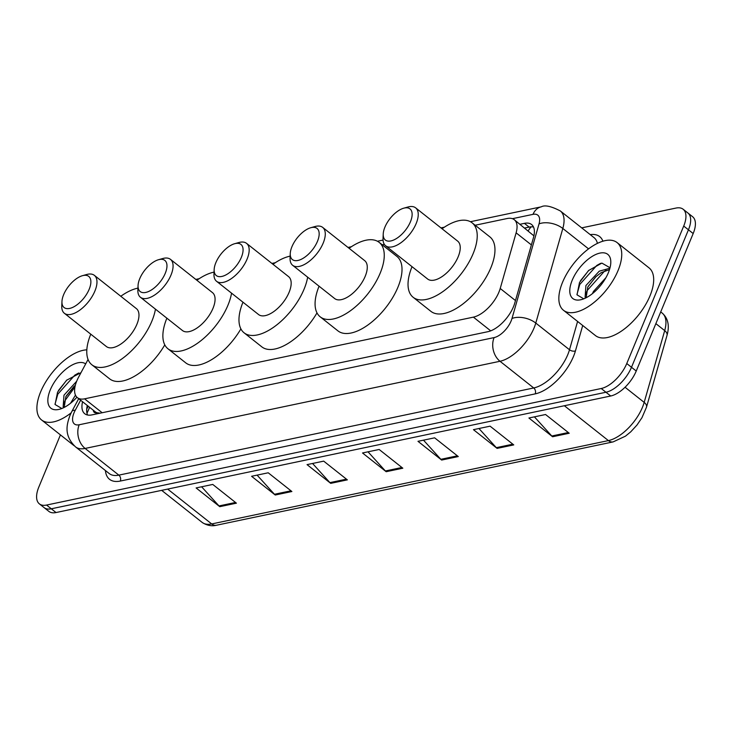 <?xml version="1.0" encoding="UTF-8"?>
<svg xmlns="http://www.w3.org/2000/svg" width="732" height="732" viewBox="0 0 732 732"><rect width="100%" height="100%" fill="white"/><g stroke="black" fill="none" stroke-linecap="round" stroke-linejoin="round"><path stroke-width="1.1" d="M88.06 359.458L78.635 377.062A25.904 12.6 -51.6 0 0 76.842 380.841A25.904 12.6 -51.6 0 0 77.4 397.659A25.904 12.6 -51.6 0 0 84.583 398.83L473.384 317.139A25.904 12.6 -51.6 0 0 500.212 288.481L516.115 232.84A25.904 12.6 -51.6 0 0 514.267 219.701A25.904 12.6 -51.6 0 0 507.084 218.529L475.159 225.246M93.339 410.268A8.638 4.2 -51.6 0 0 96.651 412.757L96.944 412.702A25.904 12.6 128.4 0 1 95.151 411.704L77.4 397.659M533.903 235.86L514.267 219.701M96.944 412.702L100.119 413.177M384.318 244.323L382.195 244.772M82.57 401.749A25.904 12.6 -51.6 0 0 84.729 413.726A25.904 12.6 -51.6 0 0 91.912 414.898L487.933 331.688A25.904 12.6 -51.6 0 0 514.77 303.039L533.454 237.662A25.904 12.6 -51.6 0 0 531.597 224.523A25.904 12.6 -51.6 0 0 524.414 223.352L520.031 224.276M87.566 415.007A25.904 12.6 128.4 0 1 87.3 405.491M581.702 227.872L675.975 208.071A25.904 12.6 128.4 0 1 683.148 209.242A25.904 12.6 128.4 0 1 683.715 226.051L626.766 363.53A25.904 12.6 128.4 0 1 601.228 388.509L46.564 505.053A25.904 12.6 128.4 0 1 39.382 503.881A25.904 12.6 128.4 0 1 38.823 487.064L60.427 434.9M683.148 209.242L692.618 216.727A25.904 12.6 128.4 0 1 693.177 233.545L636.236 371.023A25.904 12.6 128.4 0 1 610.698 396.003L56.025 512.546L51.295 508.795A25.904 12.6 128.4 0 1 44.112 507.624A25.904 12.6 128.4 0 0 51.295 508.795L605.959 392.251L51.295 508.795L46.564 505.053M636.236 371.023L631.496 367.281A25.904 12.6 128.4 0 1 605.959 392.251A25.904 12.6 128.4 0 0 631.496 367.281L688.446 229.802L631.496 367.281L626.766 363.53M687.888 212.985A25.904 12.6 128.4 0 1 688.446 229.802A25.904 12.6 128.4 0 0 687.888 212.985M524.771 228.018L529.154 227.103A25.904 12.6 128.4 0 1 533.491 226.984M569.221 433.243L545.56 414.513L528.916 418.009L552.578 436.748L569.221 433.243M534.424 416.856L551.791 436.007A6.908 5.216 78.1 0 0 552.578 436.748M513.754 444.9L490.092 426.17L473.448 429.666L497.11 448.396L513.754 444.9M478.957 428.513L496.323 447.664A6.908 5.216 78.1 0 0 497.11 448.396M458.287 456.558L434.625 437.828L417.981 441.323L441.643 460.053L458.287 456.558M423.489 440.161L440.856 459.312A6.908 5.216 78.1 0 0 441.643 460.053M236.418 503.177L212.756 484.438L196.112 487.942L219.774 506.672L236.418 503.177M201.62 486.78L218.996 505.931A6.908 5.216 78.1 0 0 219.774 506.672M291.885 491.52L268.223 472.79L251.579 476.285L275.241 495.015L291.885 491.52M257.088 475.123L274.454 494.274A6.908 5.216 78.1 0 0 275.241 495.015M347.352 479.863L323.69 461.133L307.047 464.628L330.708 483.358L347.352 479.863M312.555 463.475L329.922 482.626A6.908 5.216 78.1 0 0 330.708 483.358M402.82 468.206L379.158 449.475L362.514 452.971L386.176 471.71L402.82 468.206M368.022 451.818L385.389 470.969A6.908 5.216 78.1 0 0 386.176 471.71M56.025 512.546A25.904 12.6 128.4 0 1 48.852 511.375L39.382 503.881M71.132 412.866A43.17 20.999 128.4 0 1 41.559 419.958A43.17 20.999 128.4 0 1 40.617 391.931A43.17 20.999 128.4 0 1 86.834 349.841M74.271 445.797A43.17 20.999 128.4 0 1 73.502 445.239L41.559 419.958M75.396 385.078L65.853 396.689L64.206 407.422M76.668 381.262L63.977 395.198L63.153 406.882L64.169 407.44M75.469 395.124L70.51 403.286M80.996 372.652L66.594 380.228L57.572 392.142L55.074 404.512L61.817 408.493M76.897 397.211A28.155 13.688 128.4 0 1 59.814 409.179A28.155 13.688 128.4 0 1 50.27 389.909A28.155 13.688 128.4 0 1 85.671 363.914M74.188 386.112L66.164 396.103M66.896 379.954L58.432 390.522M74.957 387.027L65.331 400.093L63.538 404.503M78.69 372.981L74.82 375.141L57.819 394.145L55.001 404.21M89.167 289.296A19.855 9.662 128.4 0 1 72.614 307.422A19.855 9.662 128.4 0 1 61.955 301.575A19.855 9.662 128.4 0 1 63.647 294.648A19.855 9.662 128.4 0 1 82.432 275.699A19.855 9.662 128.4 0 1 89.167 289.296M82.432 275.699L86.705 274.5A24.174 11.758 128.4 0 1 94.373 275.36A24.174 11.758 128.4 0 1 94.895 291.052A24.174 11.758 128.4 0 1 79.889 310.075A24.174 11.758 128.4 0 1 64.361 313.269A24.174 11.758 128.4 0 1 61.772 306.003L61.955 301.575M64.361 313.269L106.36 346.52A24.174 11.758 -51.6 0 0 121.896 343.326A24.174 11.758 -51.6 0 0 136.893 324.294A24.174 11.758 -51.6 0 0 136.372 308.602L94.373 275.36M155.449 309.142A47.489 23.095 128.4 0 1 151.872 321.147A47.489 23.095 128.4 0 1 122.4 358.524A47.489 23.095 128.4 0 1 91.893 364.801A47.489 23.095 128.4 0 1 90.777 334.176M164.792 344.873A47.489 23.095 128.4 0 1 109.635 378.847L91.893 364.801M120.789 296.268A47.489 23.095 128.4 0 1 137.945 288.124M165.267 273.301A19.855 9.662 128.4 0 1 148.715 291.437A19.855 9.662 128.4 0 1 138.055 285.581A19.855 9.662 128.4 0 1 139.748 278.663A19.855 9.662 128.4 0 1 158.533 259.714A19.855 9.662 128.4 0 1 165.267 273.301M158.533 259.714L162.797 258.515A24.174 11.758 128.4 0 1 170.474 259.366A24.174 11.758 128.4 0 1 170.995 275.058A24.174 11.758 128.4 0 1 155.989 294.09A24.174 11.758 128.4 0 1 140.462 297.284A24.174 11.758 128.4 0 1 137.872 290.009L138.055 285.581M140.462 297.284L182.46 330.525A24.174 11.758 -51.6 0 0 197.997 327.332A24.174 11.758 -51.6 0 0 212.994 308.309A24.174 11.758 -51.6 0 0 212.472 292.617L170.474 259.366M231.55 293.157A47.489 23.095 128.4 0 1 227.972 305.162A47.489 23.095 128.4 0 1 198.5 342.539A47.489 23.095 128.4 0 1 167.994 348.807A47.489 23.095 128.4 0 1 166.878 318.191M240.892 328.878A47.489 23.095 128.4 0 1 185.736 362.852L167.994 348.807M196.89 280.274A47.489 23.095 128.4 0 1 214.046 272.13M241.368 257.316A19.855 9.662 128.4 0 1 224.815 275.442A19.855 9.662 128.4 0 1 214.156 269.596A19.855 9.662 128.4 0 1 215.849 262.678A19.855 9.662 128.4 0 1 234.633 243.719A19.855 9.662 128.4 0 1 241.368 257.316M234.633 243.719L238.897 242.521A24.174 11.758 128.4 0 1 246.574 243.381A24.174 11.758 128.4 0 1 247.096 259.073A24.174 11.758 128.4 0 1 232.09 278.096A24.174 11.758 128.4 0 1 216.562 281.289A24.174 11.758 128.4 0 1 213.973 274.024L214.156 269.596M216.562 281.289L258.561 314.54A24.174 11.758 -51.6 0 0 274.097 311.347A24.174 11.758 -51.6 0 0 289.094 292.315A24.174 11.758 -51.6 0 0 288.573 276.623L246.574 243.381M307.65 277.163A47.489 23.095 128.4 0 1 304.073 289.177A47.489 23.095 128.4 0 1 274.601 326.545A47.489 23.095 128.4 0 1 244.095 332.822A47.489 23.095 128.4 0 1 242.978 302.197M316.993 312.893A47.489 23.095 128.4 0 1 261.836 346.867L244.095 332.822M272.99 264.289A47.489 23.095 128.4 0 1 290.147 256.145M317.468 241.322A19.855 9.662 128.4 0 1 300.916 259.457A19.855 9.662 128.4 0 1 290.256 253.601A19.855 9.662 128.4 0 1 291.949 246.684A19.855 9.662 128.4 0 1 310.734 227.734A19.855 9.662 128.4 0 1 317.468 241.322M310.734 227.734L314.998 226.536A24.174 11.758 128.4 0 1 322.675 227.387A24.174 11.758 128.4 0 1 323.196 243.079A24.174 11.758 128.4 0 1 308.19 262.111A24.174 11.758 128.4 0 1 292.663 265.304A24.174 11.758 128.4 0 1 290.073 258.03L290.256 253.601M292.663 265.304L334.661 298.546A24.174 11.758 -51.6 0 0 350.198 295.353A24.174 11.758 -51.6 0 0 365.195 276.33A24.174 11.758 -51.6 0 0 364.673 260.638L322.675 227.387M349.091 248.294A47.489 23.095 128.4 0 1 379.139 242.356A47.489 23.095 128.4 0 1 380.173 273.182A47.489 23.095 128.4 0 1 350.701 310.56A47.489 23.095 128.4 0 1 320.195 316.828A47.489 23.095 128.4 0 1 319.079 286.212M379.139 242.356L396.89 256.401A47.489 23.095 128.4 0 1 397.924 287.228A47.489 23.095 128.4 0 1 368.452 324.605A47.489 23.095 128.4 0 1 337.937 330.873L320.195 316.828M410.432 221.787A19.855 9.662 128.4 0 1 393.88 239.922A19.855 9.662 128.4 0 1 383.22 234.075A19.855 9.662 128.4 0 1 384.913 227.149A19.855 9.662 128.4 0 1 403.698 208.199A19.855 9.662 128.4 0 1 410.432 221.787M403.698 208.199L407.962 207A24.174 11.758 128.4 0 1 415.639 207.851A24.174 11.758 128.4 0 1 416.16 223.553A24.174 11.758 128.4 0 1 401.154 242.576A24.174 11.758 128.4 0 1 385.627 245.769A24.174 11.758 128.4 0 1 383.028 238.504L383.22 234.075M385.627 245.769L427.625 279.02A24.174 11.758 -51.6 0 0 443.153 275.827A24.174 11.758 -51.6 0 0 458.159 256.795A24.174 11.758 -51.6 0 0 457.637 241.103L415.639 207.851M442.046 228.768A47.489 23.095 128.4 0 1 472.103 222.821A47.489 23.095 128.4 0 1 473.137 253.647A47.489 23.095 128.4 0 1 443.665 291.025A47.489 23.095 128.4 0 1 413.15 297.293A47.489 23.095 128.4 0 1 412.034 266.677M472.103 222.821L489.854 236.875A47.489 23.095 128.4 0 1 490.879 267.702A47.489 23.095 128.4 0 1 461.416 305.079A47.489 23.095 128.4 0 1 430.901 311.347L413.15 297.293M618.028 270.611A43.17 20.999 128.4 0 1 591.236 304.594A43.17 20.999 128.4 0 1 563.494 310.286A43.17 20.999 128.4 0 1 562.56 282.268A43.17 20.999 128.4 0 1 589.351 248.285A43.17 20.999 128.4 0 1 617.094 242.585A43.17 20.999 128.4 0 1 618.028 270.611M617.094 242.585L649.037 267.875A43.17 20.999 128.4 0 1 649.97 295.902A43.17 20.999 128.4 0 1 623.179 329.876A43.17 20.999 128.4 0 1 595.445 335.576L563.494 310.286M609.482 269.632L601.128 272.679L595.647 276.888L587.796 287.026L586.149 297.75M609.902 268.232L599.243 271.188L585.92 285.535L585.097 297.219L586.103 297.768M600.945 285.041L598.63 287.777M605.913 277.684L593.432 291.482L592.444 293.623M610.021 267.756L601.86 263.09L588.537 270.565L579.515 282.479L577.017 294.84L583.761 298.83M572.204 280.237A28.155 13.688 128.4 0 1 595.665 254.535A28.155 13.688 128.4 0 1 610.79 262.834A28.155 13.688 128.4 0 1 608.384 272.643A28.155 13.688 128.4 0 1 581.748 299.507A28.155 13.688 128.4 0 1 572.204 280.237M596.132 276.449L588.107 286.432M588.839 270.291L580.375 280.85M606.078 270.328L604.275 271.416L587.274 290.421L585.481 294.84M600.624 263.319L596.754 265.469L579.762 284.483L576.944 294.538M96.651 412.757A25.904 19.544 78.1 0 0 96.176 414.001M531.203 226.829A25.904 19.544 78.1 0 0 528.275 230.79M89.597 407.303A25.904 7.851 -151.8 0 0 89.588 407.321L86.989 413.315M102.169 412.747L84.583 398.83M531.377 244.918L516.115 232.84M515.474 300.559L500.212 288.481M490.714 330.855L473.384 317.139M80.63 400.212L75.25 410.249A17.266 8.4 -51.6 0 0 74.051 412.766A17.266 8.4 -51.6 0 0 79.212 424.761L494.109 337.589A17.266 8.4 -51.6 0 0 511.128 320.936A17.266 8.4 -51.6 0 0 511.988 318.484L539.027 223.9A17.266 8.4 -51.6 0 0 533.006 214.357L512.4 218.685M597.404 243.381A34.541 16.799 -51.6 0 0 594.055 237.653L560.337 210.962A34.541 16.799 128.4 0 1 562.817 228.476L535.778 323.068A34.541 16.799 128.4 0 1 534.058 327.963A34.541 16.799 128.4 0 1 500.002 361.269L85.113 448.442A34.541 16.799 128.4 0 1 75.542 446.886L109.26 473.577A34.541 16.799 -51.6 0 0 118.831 475.132L533.719 387.96A34.541 16.799 -51.6 0 0 567.776 354.663A34.541 16.799 -51.6 0 0 569.496 349.759L577.594 321.449M582.709 325.493L575.443 350.903A38.86 18.895 128.4 0 1 535.202 393.88L120.304 481.061A4.319 3.257 78.1 0 0 118.831 475.132L85.113 448.442A17.266 13.03 -101.9 0 1 79.212 424.761M575.443 350.903A4.319 2.443 16 0 1 569.496 349.759L535.778 323.068A17.266 9.763 -164 0 0 511.988 318.484M120.304 481.061A38.86 18.895 128.4 0 1 105.426 470.548M590.23 234.624A38.86 18.895 128.4 0 1 602.912 241.203M601.228 388.509L610.698 396.003M683.715 226.051L693.177 233.545M494.109 337.589A17.266 13.03 -101.9 0 0 500.002 361.269L533.719 387.96A4.319 3.257 78.1 0 1 535.202 393.88M539.027 223.9A17.266 9.763 -164 0 1 562.817 228.476L588.565 248.871M533.006 214.357A17.266 13.03 -101.9 0 1 541.287 206.827L470.411 221.714M75.25 410.249A17.266 5.234 -151.8 0 0 71.855 411.457L78.699 398.684M86.715 409.087L88.243 406.242M529.154 227.103L524.414 223.352M667.017 335.384L646.502 407.157A8.638 4.877 -164 0 0 644.178 402.39L664.693 330.617A34.541 16.799 -51.6 0 0 662.222 313.104C668.115 318.301 669.716 325.722 667.017 335.384A8.638 4.877 -164 0 0 664.693 330.617L655.863 323.626M646.502 407.157L641.973 417.679L637.005 425.018L630.728 431.853L625.439 436.171L613.151 441.89A8.638 6.515 -101.9 0 1 608.402 440.6A34.541 16.799 -51.6 0 0 644.178 402.39L625.055 387.255M167.665 489.086L211.704 523.947A8.638 6.515 78.1 0 0 216.452 525.237C215.757 525.375 209.581 527.342 202.133 522.392A34.541 16.799 -51.6 0 0 211.704 523.947L608.402 440.6L564.363 405.738M401.914 467.501L385.389 470.969M346.446 479.149L329.922 482.626M290.979 490.806L274.454 494.274M235.512 502.463L218.996 505.931M457.381 455.844L440.856 459.312M512.848 444.187L496.323 447.664M568.316 432.53L551.791 436.007M71.855 411.457L69.933 415.529C66.502 425.091 63.894 435.595 75.542 446.886M560.337 210.962C551.178 206.195 544.828 204.823 541.287 206.827M444.351 227.195L440.957 227.899M383.046 240.069L377.447 241.249M351.387 246.721L347.993 247.434M275.287 262.715L271.892 263.428M199.186 278.7L195.792 279.414M613.151 441.89L216.452 525.237M662.222 313.104L660.721 311.914M202.133 522.392L161.662 490.349"/></g></svg>
